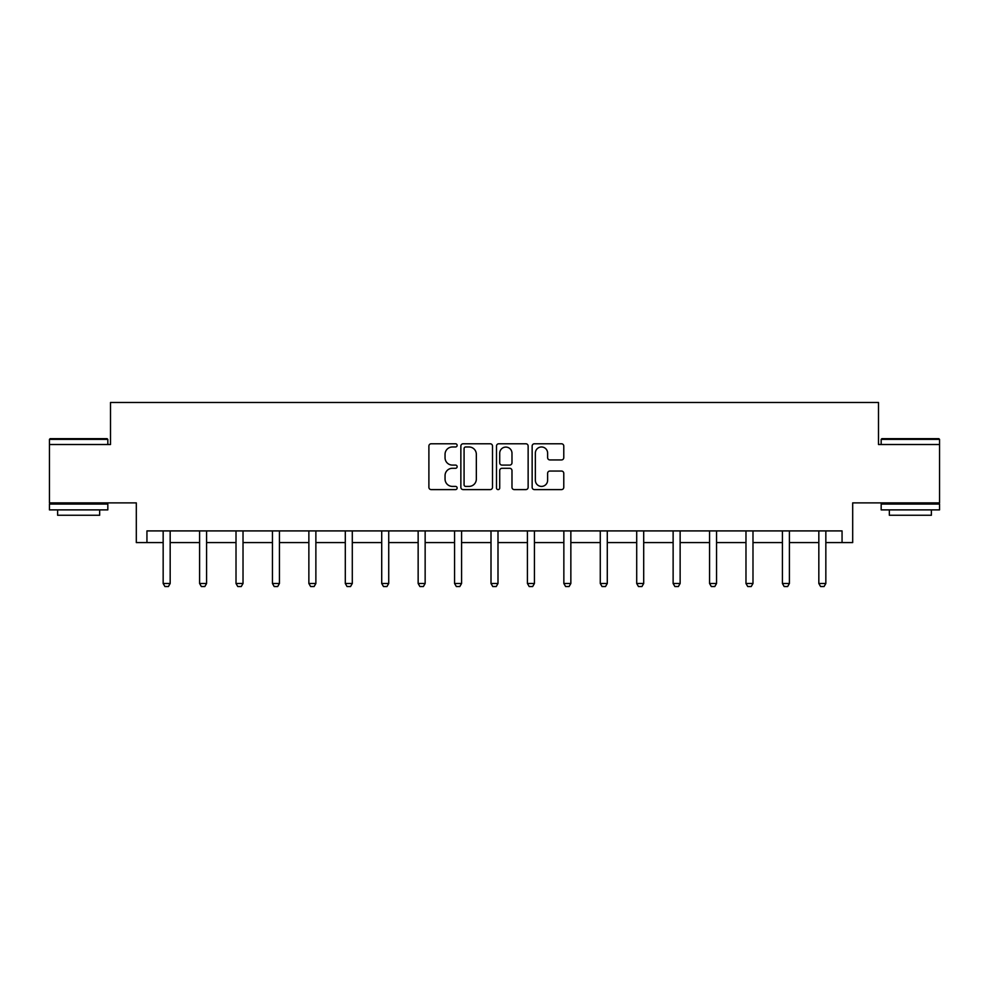 <?xml version="1.0" encoding="UTF-8"?>
<svg xmlns="http://www.w3.org/2000/svg" width="989" height="989" viewBox="0 0 989 989"><rect width="100%" height="100%" fill="white"/><g stroke="black" fill="none" stroke-linecap="round" stroke-linejoin="round"><path stroke-width="1.48" d="M457.141 445.371A1.607 1.607 0 0 0 455.533 443.777L431.179 443.777A2.287 2.287 0 0 0 428.892 446.064L428.892 487.317A2.287 2.287 0 0 0 431.179 489.604L455.533 489.604A1.607 1.607 0 0 0 457.141 488.01A1.607 1.607 0 0 0 455.533 486.403L452.381 486.403A7.331 7.331 0 0 1 445.05 479.072L445.05 475.635A7.331 7.331 0 0 1 452.381 468.292L455.533 468.292A1.607 1.607 0 0 0 457.141 466.684A1.607 1.607 0 0 0 455.533 465.09L452.381 465.09A7.331 7.331 0 0 1 445.05 457.746L445.05 454.31A7.331 7.331 0 0 1 452.381 446.979L455.533 446.979A1.607 1.607 0 0 0 457.141 445.371M146.941 542.578L146.941 530.908L842.059 530.908L842.059 542.578L852.691 542.578L852.691 502.882L939.55 502.882L939.55 444.506L878.492 444.506L878.492 402.474L110.508 402.474L110.508 444.506L49.45 444.506L49.45 502.882L136.309 502.882L136.309 542.578L163.16 542.578M561.48 459.934A2.287 2.287 0 0 0 563.779 457.635L563.779 446.064A2.287 2.287 0 0 0 561.48 443.777L534.443 443.777A2.287 2.287 0 0 0 532.144 446.064L532.144 487.317A2.287 2.287 0 0 0 534.443 489.604L561.48 489.604A2.287 2.287 0 0 0 563.779 487.317L563.779 473.335A2.287 2.287 0 0 0 561.48 471.048L549.909 471.048A2.287 2.287 0 0 0 547.622 473.335L547.622 480.271A6.132 6.132 0 0 1 541.49 486.403A6.132 6.132 0 0 1 535.358 480.271L535.358 453.11A6.132 6.132 0 0 1 541.49 446.979A6.132 6.132 0 0 1 547.622 453.11L547.622 457.635A2.287 2.287 0 0 0 549.909 459.934L561.48 459.934M492.497 446.064A2.287 2.287 0 0 0 490.198 443.777L463.161 443.777A2.287 2.287 0 0 0 460.862 446.064L460.862 487.317A2.287 2.287 0 0 0 463.161 489.604L490.198 489.604A2.287 2.287 0 0 0 492.497 487.317L492.497 446.064M498.802 443.777L525.839 443.777A2.287 2.287 0 0 1 528.138 446.064L528.138 487.317A2.287 2.287 0 0 1 525.839 489.604L514.268 489.604A2.287 2.287 0 0 1 511.981 487.317L511.981 470.591A2.287 2.287 0 0 0 509.681 468.292L502.004 468.292A2.287 2.287 0 0 0 499.717 470.591L499.717 488.01A1.607 1.607 0 0 1 498.11 489.604A1.607 1.607 0 0 1 496.503 488.01L496.503 446.064A2.287 2.287 0 0 1 498.802 443.777M170.17 542.578L199.593 542.578M206.59 542.578L236.012 542.578M243.022 542.578L272.445 542.578M279.442 542.578L308.865 542.578M315.874 542.578L345.297 542.578M352.294 542.578L381.717 542.578M388.726 542.578L418.149 542.578M425.146 542.578L454.569 542.578M461.579 542.578L491.001 542.578M497.999 542.578L527.421 542.578M534.431 542.578L563.854 542.578M570.851 542.578L600.274 542.578M607.283 542.578L636.706 542.578M643.703 542.578L673.126 542.578M680.135 542.578L709.558 542.578M716.555 542.578L745.978 542.578M752.988 542.578L782.41 542.578M789.407 542.578L818.83 542.578M825.84 542.578L842.059 542.578M465.683 446.979A1.607 1.607 0 0 0 464.076 448.586L464.076 484.795A1.607 1.607 0 0 0 465.683 486.403L468.996 486.403A7.331 7.331 0 0 0 476.339 479.072L476.339 454.31A7.331 7.331 0 0 0 468.996 446.979L465.683 446.979M511.981 453.222A6.132 6.132 0 0 0 505.849 447.09A6.132 6.132 0 0 0 499.717 453.222L499.717 462.79A2.287 2.287 0 0 0 502.004 465.09L509.681 465.09A2.287 2.287 0 0 0 511.981 462.79L511.981 453.222M170.442 530.908L170.281 531.414A2.337 2.337 30.5 0 0 170.17 532.119L170.17 583.485L168.414 586.526L164.916 586.526L163.16 583.485L163.16 532.119A2.337 2.337 30.5 0 0 163.049 531.414L162.888 530.908M163.16 583.485L170.17 583.485M50.155 438.671L107.121 438.671L107.826 439.376L49.45 439.376L50.155 438.671M78.638 509.891L49.45 509.891L49.45 504.056L107.826 504.056L107.826 509.891L78.638 509.891M99.654 509.891L99.654 515.257L57.622 515.257L57.622 509.891M881.879 438.671L938.845 438.671L939.55 439.376L881.174 439.376L881.879 438.671M910.362 509.891L881.174 509.891L881.174 504.056L939.55 504.056L939.55 509.891L910.362 509.891M931.378 509.891L931.378 515.257L889.346 515.257L889.346 509.891M206.862 530.908L206.701 531.414A2.337 2.337 30.5 0 0 206.59 532.119L206.59 583.485L204.847 586.526L201.336 586.526L199.593 583.485L199.593 532.119A2.337 2.337 30.5 0 0 199.481 531.414L199.321 530.908M199.593 583.485L206.59 583.485M243.294 530.908L243.133 531.414A2.337 2.337 30.5 0 0 243.022 532.119L243.022 583.485L241.267 586.526L237.768 586.526L236.012 583.485L236.012 532.119A2.337 2.337 30.5 0 0 235.901 531.414L235.741 530.908M236.012 583.485L243.022 583.485M279.714 530.908L279.553 531.414A2.337 2.337 30.5 0 0 279.442 532.119L279.442 583.485L277.699 586.526L274.188 586.526L272.445 583.485L272.445 532.119A2.337 2.337 30.5 0 0 272.334 531.414L272.173 530.908M272.445 583.485L279.442 583.485M316.146 530.908L315.986 531.414A2.337 2.337 30.5 0 0 315.874 532.119L315.874 583.485L314.119 586.526L310.62 586.526L308.865 583.485L308.865 532.119A2.337 2.337 30.5 0 0 308.753 531.414L308.593 530.908M308.865 583.485L315.874 583.485M352.566 530.908L352.405 531.414A2.337 2.337 30.5 0 0 352.294 532.119L352.294 583.485L350.551 586.526L347.04 586.526L345.297 583.485L345.297 532.119A2.337 2.337 30.5 0 0 345.186 531.414L345.025 530.908M345.297 583.485L352.294 583.485M388.998 530.908L388.838 531.414A2.337 2.337 30.5 0 0 388.726 532.119L388.726 583.485L386.971 586.526L383.472 586.526L381.717 583.485L381.717 532.119A2.337 2.337 30.5 0 0 381.606 531.414L381.445 530.908M381.717 583.485L388.726 583.485M425.418 530.908L425.258 531.414A2.337 2.337 30.5 0 0 425.146 532.119L425.146 583.485L423.403 586.526L419.892 586.526L418.149 583.485L418.149 532.119A2.337 2.337 30.5 0 0 418.038 531.414L417.877 530.908M418.149 583.485L425.146 583.485M461.851 530.908L461.69 531.414A2.337 2.337 30.5 0 0 461.579 532.119L461.579 583.485L459.823 586.526L456.325 586.526L454.569 583.485L454.569 532.119A2.337 2.337 30.5 0 0 454.458 531.414L454.297 530.908M454.569 583.485L461.579 583.485M498.271 530.908L498.11 531.414A2.337 2.337 30.5 0 0 497.999 532.119L497.999 583.485L496.255 586.526L492.745 586.526L491.001 583.485L491.001 532.119A2.337 2.337 30.5 0 0 490.89 531.414L490.729 530.908M491.001 583.485L497.999 583.485M534.703 530.908L534.542 531.414A2.337 2.337 30.5 0 0 534.431 532.119L534.431 583.485L532.675 586.526L529.177 586.526L527.421 583.485L527.421 532.119A2.337 2.337 30.5 0 0 527.31 531.414L527.149 530.908M527.421 583.485L534.431 583.485M571.123 530.908L570.962 531.414A2.337 2.337 30.5 0 0 570.851 532.119L570.851 583.485L569.108 586.526L565.597 586.526L563.854 583.485L563.854 532.119A2.337 2.337 30.5 0 0 563.742 531.414L563.582 530.908M563.854 583.485L570.851 583.485M607.555 530.908L607.394 531.414A2.337 2.337 30.5 0 0 607.283 532.119L607.283 583.485L605.528 586.526L602.029 586.526L600.274 583.485L600.274 532.119A2.337 2.337 30.5 0 0 600.162 531.414L600.002 530.908M600.274 583.485L607.283 583.485M643.975 530.908L643.814 531.414A2.337 2.337 30.5 0 0 643.703 532.119L643.703 583.485L641.96 586.526L638.449 586.526L636.706 583.485L636.706 532.119A2.337 2.337 30.5 0 0 636.595 531.414L636.434 530.908M636.706 583.485L643.703 583.485M680.407 530.908L680.247 531.414A2.337 2.337 30.5 0 0 680.135 532.119L680.135 583.485L678.38 586.526L674.881 586.526L673.126 583.485L673.126 532.119A2.337 2.337 30.5 0 0 673.014 531.414L672.854 530.908M673.126 583.485L680.135 583.485M716.827 530.908L716.666 531.414A2.337 2.337 30.5 0 0 716.555 532.119L716.555 583.485L714.812 586.526L711.301 586.526L709.558 583.485L709.558 532.119A2.337 2.337 30.5 0 0 709.447 531.414L709.286 530.908M709.558 583.485L716.555 583.485M753.259 530.908L753.099 531.414A2.337 2.337 30.5 0 0 752.988 532.119L752.988 583.485L751.232 586.526L747.733 586.526L745.978 583.485L745.978 532.119A2.337 2.337 30.5 0 0 745.867 531.414L745.706 530.908M745.978 583.485L752.988 583.485M789.679 530.908L789.519 531.414A2.337 2.337 30.5 0 0 789.407 532.119L789.407 583.485L787.664 586.526L784.153 586.526L782.41 583.485L782.41 532.119A2.337 2.337 30.5 0 0 782.299 531.414L782.138 530.908M782.41 583.485L789.407 583.485M826.112 530.908L825.951 531.414A2.337 2.337 30.5 0 0 825.84 532.119L825.84 583.485L824.084 586.526L820.586 586.526L818.83 583.485L818.83 532.119A2.337 2.337 30.5 0 0 818.719 531.414L818.558 530.908M818.83 583.485L825.84 583.485M49.45 444.506L49.45 439.376M62.764 504.056L62.764 502.882M94.511 504.056L94.511 502.882M107.826 444.506L107.826 439.376M881.174 444.506L881.174 439.376M894.489 504.056L894.489 502.882M926.236 504.056L926.236 502.882M939.55 444.506L939.55 439.376"/></g></svg>
